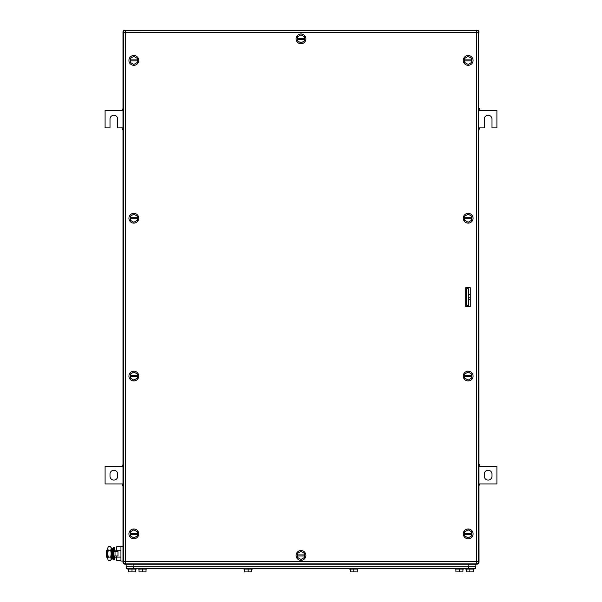 <?xml version="1.0" encoding="UTF-8"?>
<svg xmlns="http://www.w3.org/2000/svg" width="602" height="602" viewBox="0 0 602 602"><rect width="100%" height="100%" fill="white"/><g stroke="black" fill="none" stroke-linecap="round" stroke-linejoin="round"><path stroke-width="0.9" d="M479.026 486.04L479.38 483.933L496.906 483.933L496.906 466.415L479.38 466.415L479.026 464.744M479.026 464.308L479.38 464.744M492 476.227L492 474.12A3.853 3.853 0 0 0 488.139 470.267A3.853 3.853 0 0 0 484.286 474.12L484.286 476.227A3.853 3.853 0 0 0 488.139 480.08A3.853 3.853 0 0 0 492 476.227M122.974 464.308L122.62 466.415L105.094 466.415L105.094 483.933L122.62 483.933L122.974 485.611M122.974 486.04L122.62 485.611M110 474.12L110 476.227A3.853 3.853 0 0 0 113.861 480.08A3.853 3.853 0 0 0 117.714 476.227L117.714 474.12A3.853 3.853 0 0 0 113.861 470.267A3.853 3.853 0 0 0 110 474.12M479.026 129.979L479.38 127.88L484.286 127.88L484.286 119.113A3.853 3.853 0 0 1 488.139 115.26A3.853 3.853 0 0 1 492 119.113L492 127.88L496.906 127.88L496.906 110.354L479.38 110.354L479.026 108.684M479.026 108.255L479.38 108.684M122.974 108.255L122.62 110.354L105.094 110.354L105.094 127.88L110 127.88L110 119.113A3.853 3.853 0 0 1 113.861 115.26A3.853 3.853 0 0 1 117.714 119.113L117.714 127.88L122.62 127.88L122.974 129.55M122.974 129.979L122.62 129.55M465.715 291.541L466.415 292.241M465.715 302.753L466.415 302.053M125.073 30.476L476.927 30.1L125.073 30.1A2.099 2.099 0 0 0 122.974 32.199L122.974 562.087L123.35 32.199M123.35 562.087L122.974 562.087A2.099 2.099 0 0 0 125.073 564.187L125.073 563.811M478.65 32.199L479.026 562.087A2.099 2.099 0 0 1 476.927 564.187L125.073 564.187M479.026 32.199A2.099 2.099 0 0 0 476.927 30.1L476.927 30.476M478.65 562.087L479.026 562.087A2.099 2.099 0 0 1 476.927 564.187L476.927 563.811M128.926 376.069A4.906 4.906 0 0 1 133.832 371.163A4.906 4.906 0 0 1 138.738 376.069A4.906 4.906 0 0 1 133.832 380.976A4.906 4.906 0 0 1 128.926 376.069M130.333 376.596L130.333 378.094L133.832 380.11L137.339 378.094L137.339 376.596L130.333 376.596L130.333 374.045L133.832 372.021L137.339 374.045L137.339 376.596M130.333 375.543L137.339 375.543M128.926 60.411A4.906 4.906 0 0 1 133.832 55.504A4.906 4.906 0 0 1 138.738 60.411A4.906 4.906 0 0 1 133.832 65.317A4.906 4.906 0 0 1 128.926 60.411M130.333 60.937L130.333 62.435L133.832 64.459L137.339 62.435L137.339 60.937L130.333 60.937L130.333 58.394L133.832 56.37L137.339 58.394L137.339 60.937M130.333 59.891L137.339 59.891M463.262 533.876A4.906 4.906 0 0 1 468.168 528.97A4.906 4.906 0 0 1 473.074 533.876A4.906 4.906 0 0 1 468.168 538.782A4.906 4.906 0 0 1 463.262 533.876M464.661 534.403L464.661 535.9L468.168 537.925L471.667 535.9L471.667 534.403L464.661 534.403L464.661 531.852L468.168 529.828L471.667 531.852L471.667 534.403M464.661 533.349L471.667 533.349M296.094 38.844A4.906 4.906 0 0 1 301.015 33.953A4.906 4.906 0 0 1 305.906 38.882A4.906 4.906 0 0 1 300.985 43.765A4.906 4.906 0 0 1 296.094 38.844M297.493 39.371L297.486 40.868L300.985 42.908L304.499 40.898L304.499 39.401L297.493 39.371L297.501 36.827L301.015 34.818L304.514 36.85L304.499 39.401M297.501 38.325L304.507 38.347M128.926 533.876A4.906 4.906 0 0 1 133.832 528.97A4.906 4.906 0 0 1 138.738 533.876A4.906 4.906 0 0 1 133.832 538.782A4.906 4.906 0 0 1 128.926 533.876M130.333 534.403L130.333 535.9L133.832 537.925L137.339 535.9L137.339 534.403L130.333 534.403L130.333 531.852L133.832 529.828L137.339 531.852L137.339 534.403M130.333 533.349L137.339 533.349M128.926 218.225A4.906 4.906 0 0 1 133.832 213.319A4.906 4.906 0 0 1 138.738 218.225A4.906 4.906 0 0 1 133.832 223.131A4.906 4.906 0 0 1 128.926 218.225M130.333 218.752L130.333 220.249L133.832 222.273L137.339 220.249L137.339 218.752L130.333 218.752L130.333 216.201L133.832 214.177L137.339 216.201L137.339 218.752M130.333 217.698L137.339 217.698M463.262 376.069A4.906 4.906 0 0 1 468.168 371.163A4.906 4.906 0 0 1 473.074 376.069A4.906 4.906 0 0 1 468.168 380.976A4.906 4.906 0 0 1 463.262 376.069M464.661 376.596L464.661 378.094L468.168 380.11L471.667 378.094L471.667 376.596L464.661 376.596L464.661 374.045L468.168 372.021L471.667 374.045L471.667 376.596M464.661 375.543L471.667 375.543M463.262 218.202A4.906 4.906 0 0 1 468.183 213.319A4.906 4.906 0 0 1 473.074 218.24A4.906 4.906 0 0 1 468.145 223.131A4.906 4.906 0 0 1 463.262 218.202M464.661 218.737L464.654 220.234L468.153 222.273L471.659 220.257L471.667 218.759L464.661 218.737L464.669 216.186L468.183 214.177L471.675 216.216L471.667 218.759M464.661 217.683L471.675 217.713M463.262 60.411A4.906 4.906 0 0 1 468.168 55.504A4.906 4.906 0 0 1 473.074 60.411A4.906 4.906 0 0 1 468.168 65.317A4.906 4.906 0 0 1 463.262 60.411M464.661 60.937L464.661 62.435L468.168 64.459L471.667 62.435L471.667 60.937L464.661 60.937L464.661 58.394L468.168 56.37L471.667 58.394L471.667 60.937M464.661 59.891L471.667 59.891M296.094 555.428A4.906 4.906 0 0 1 301 550.521A4.906 4.906 0 0 1 305.906 555.428A4.906 4.906 0 0 1 301 560.334A4.906 4.906 0 0 1 296.094 555.428M297.493 555.955L297.493 557.452L301 559.476L304.507 557.452L304.507 555.955L297.493 555.955L297.493 553.404L301 551.379L304.507 553.404L304.507 555.955M297.493 554.901L304.507 554.901M470.267 306.606L465.715 306.606L465.715 287.681L470.267 287.681L470.267 306.606M125.427 30.454L125.427 32.553L123.32 32.553A2.099 2.099 0 0 1 125.427 30.454L476.573 30.454L476.573 32.553L478.68 32.553A2.099 2.099 0 0 0 476.573 30.454M123.32 32.553L123.32 561.734A2.099 2.099 0 0 0 125.427 563.841L476.573 563.841A2.099 2.099 0 0 0 478.68 561.734L478.68 32.553M475.452 566.294L475.452 568.393L126.405 568.393L126.405 566.294M244.645 569.093L244.645 571.9L251.659 571.9L251.659 569.093M248.152 571.9L248.152 569.093M243.945 568.393L243.945 569.093L252.358 569.093L252.358 568.393M139.024 569.093L139.024 571.9L146.03 571.9L146.03 569.093M142.523 571.9L142.523 569.093M138.317 568.393L138.317 569.093L146.73 569.093L146.73 568.393M350.274 569.093L350.274 571.9L357.279 571.9L357.279 569.093M353.78 571.9L353.78 569.093M349.574 568.393L349.574 569.093L357.987 569.093L357.987 568.393M128.504 569.093L128.504 571.9L135.518 571.9L135.518 569.093M132.011 571.9L132.011 569.093M127.805 568.393L127.805 569.093L136.218 569.093L136.218 568.393M466.347 569.093L466.347 571.9L473.353 571.9L473.353 569.093M469.846 571.9L469.846 569.093M465.639 568.393L465.639 569.093L474.052 569.093L474.052 568.393M455.902 569.093L455.902 571.9L462.908 571.9L462.908 569.093M459.401 571.9L459.401 569.093M455.202 568.393L455.202 569.093L463.608 569.093L463.608 568.393M475.873 564.187L475.873 566.294L126.127 566.294L126.127 564.187M470.267 294.694L468.514 294.694M470.267 297.147L468.514 297.147M470.267 299.6L468.514 299.6M468.514 288.734L468.514 305.553L466.415 305.553L466.415 288.734L468.514 288.734M107.72 550.175L106.501 550.175L106.501 557.181L107.72 557.181M112.627 557.181L113.439 557.181M114.485 557.181L116.66 557.181M112.627 550.175L113.439 550.175M114.485 550.175L116.66 550.175M120.934 560.552L116.66 560.552L116.66 555.955M116.66 551.402L116.66 546.797L120.934 546.797M120.934 550.236L116.66 550.236M120.934 557.113L116.66 557.113M122.974 546.315L120.934 546.315L120.934 561.034L122.974 561.034M115.02 555.955L117.992 555.955L117.992 551.402L113.439 551.402L113.439 555.955L115.02 555.955L115.02 551.402M114.485 551.402L114.485 547.632L113.439 547.632L113.439 559.725L114.485 559.725L114.485 555.955M108.247 546.797L107.72 548.52L108.247 546.797L110.693 546.797L111.219 547.722L111.009 559.905M107.72 548.52L107.886 547.579M107.72 548.588L108.247 550.236L107.72 553.674L107.72 548.588M108.247 557.113L107.72 558.837L107.72 553.674L108.247 557.113L110.693 557.113L111.219 558.837L110.693 560.552L108.247 560.552L107.72 558.837L108.247 560.552M108.247 550.236L110.693 550.236L111.219 553.674L110.693 557.113M110.693 546.797L111.219 548.52L110.693 550.236M112.627 551.123L112.627 559.01L111.626 559.213L111.626 548.136L112.627 548.347L112.627 551.123M111.626 548.136L111.626 559.213M478.68 561.734L125.427 561.734L125.427 32.553L476.573 32.553L476.573 563.841M125.427 563.841L125.427 561.734L123.32 561.734M468.446 566.294L468.446 568.393M133.411 568.393L133.411 566.294M468.868 564.187L468.868 566.294M133.132 564.187L133.132 566.294"/></g></svg>
